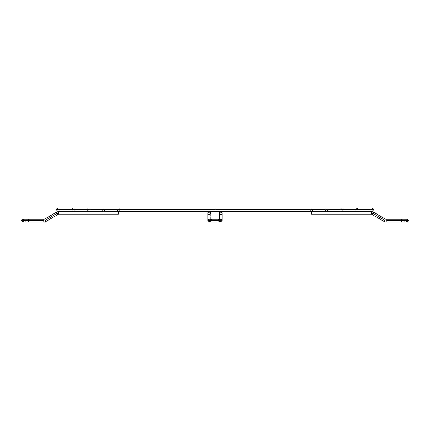 <?xml version="1.0" encoding="UTF-8"?>
<svg xmlns="http://www.w3.org/2000/svg" width="430" height="430" viewBox="0 0 430 430"><rect width="100%" height="100%" fill="white"/><g stroke="black" fill="none" stroke-linecap="round" stroke-linejoin="round"><path stroke-width="0.32" stroke-dasharray="2.15 1.61" d="M311.578 213.441L311.659 214.28L311.734 212.915L371.224 212.915L371.224 214.28A1.666 1.666 0 0 1 372.058 214.505A1.666 1.666 0 0 0 371.224 214.28L371.224 212.915L311.734 212.915L311.659 214.28L311.573 212.915L371.224 212.915L371.224 214.28L371.224 211.555A4.391 4.391 0 0 1 373.423 212.141L372.74 213.323L384.716 220.235L384.033 221.418A4.391 4.391 0 0 0 386.231 222.009L386.231 220.644L401.378 220.644L401.378 222.009L401.378 219.278L401.378 220.644L386.231 220.644L386.231 219.278L386.231 220.644L401.378 220.644L401.378 222.009L401.378 219.278L401.378 220.644L404.485 220.644A1.365 0.962 90 0 0 405.452 222.009A1.365 0.962 90 0 0 406.414 220.644L408.495 220.644L406.414 220.644A1.365 0.962 90 0 0 405.452 219.278A1.365 0.962 90 0 0 404.485 220.644L401.378 220.644L401.378 219.278L401.378 220.644L404.485 220.644A1.365 0.962 -90 0 1 405.452 219.278A1.365 0.962 -90 0 1 406.414 220.644L386.231 220.644L386.231 219.278A1.666 1.666 0 0 1 385.398 219.058L384.716 220.235L372.74 213.323L373.423 212.141L372.74 213.323L384.716 220.235L385.398 219.058A1.666 1.666 0 0 0 386.231 219.278L386.231 222.009A4.391 4.391 0 0 1 384.033 221.418L384.716 220.235L372.74 213.323L372.058 214.505L373.423 212.141A4.391 4.391 0 0 0 371.224 211.555L371.224 214.28L371.224 212.915L311.734 212.915L311.659 211.555L311.734 212.915L371.224 212.915L371.224 211.555L371.224 212.915L311.573 212.915L311.702 211.78M311.573 213.183L311.675 211.581M372.74 213.323L372.058 214.505L372.74 213.323L372.058 214.505L372.74 213.323L384.716 220.235L372.74 213.323M386.231 220.644L386.231 219.278L386.231 222.009L386.231 220.644L401.378 220.644L386.231 220.644L386.231 222.009L386.231 220.644M385.398 219.058L384.716 220.235L385.398 219.058L373.423 212.141M401.378 220.644L406.414 220.644A1.365 0.962 -90 0 1 405.452 222.009A1.365 0.962 -90 0 1 404.485 220.644L401.378 220.644L401.378 222.009L401.378 220.644M384.033 221.418L384.716 220.235L384.033 221.418L372.058 214.505M311.734 212.915L311.734 213.183M311.626 211.657L371.224 211.555M215 209.738L215 211.479L215 209.738L56.276 209.738L215 209.738L215 211.479L215 209.738L59.759 209.738L215 209.738L59.759 209.738L215 209.738L215 211.479L215 209.738L373.724 209.738L215 209.738L373.724 209.738L215 209.738L215 207.991L215 209.738L370.241 209.738L215 209.738L370.241 209.738L215 209.738L215 207.991L215 209.738L56.276 209.738L215 209.738L59.759 209.738L215 209.738L59.759 209.738L215 209.738L215 207.991L215 211.479L215 209.738L71.423 209.738L215 209.738L71.423 209.738L215 209.738L215 211.479L215 209.738L74.906 209.738L215 209.738L74.906 209.738L215 209.738L215 211.479L215 209.738L358.577 209.738L215 209.738L358.577 209.738L215 209.738L215 211.479L215 209.738L358.577 209.738L215 209.738L358.577 209.738L215 209.738L215 207.991L215 209.738L355.094 209.738L215 209.738L355.094 209.738L215 209.738L215 207.991L215 209.738L71.423 209.738L215 209.738L71.423 209.738L215 209.738L215 207.991L215 209.738L74.906 209.738L215 209.738L74.906 209.738L215 209.738L215 207.991L215 211.479L215 209.738L86.575 209.738L215 209.738L86.575 209.738L215 209.738L215 211.479L215 209.738L90.058 209.738L215 209.738L90.058 209.738L215 209.738L215 211.479L215 209.738L343.425 209.738L215 209.738L343.425 209.738L215 209.738L215 211.479L215 209.738L343.425 209.738L215 209.738L343.425 209.738L215 209.738L215 207.991L215 209.738L339.942 209.738L215 209.738L339.942 209.738L215 209.738L215 207.991L215 209.738L86.575 209.738L215 209.738L86.575 209.738L215 209.738L215 207.991L215 209.738L90.058 209.738L215 209.738L90.058 209.738L215 209.738L215 207.991L215 211.479L215 209.738L101.722 209.738L215 209.738L101.722 209.738L215 209.738L215 211.479L215 209.738L105.205 209.738L215 209.738L105.205 209.738L215 209.738L215 211.479L215 209.738L328.278 209.738L215 209.738L328.278 209.738L215 209.738L215 211.479L215 209.738L328.278 209.738L215 209.738L328.278 209.738L215 209.738L215 207.991L215 209.738L324.795 209.738L215 209.738L324.795 209.738L215 209.738L215 207.991L215 209.738L101.722 209.738L215 209.738L101.722 209.738L215 209.738L215 207.991L215 209.738L105.205 209.738L215 209.738L105.205 209.738L215 209.738L215 207.991L215 211.479L215 209.738L116.869 209.738L215 209.738L116.869 209.738L215 209.738L215 211.479L215 209.738L120.357 209.738L215 209.738L120.357 209.738L215 209.738L215 211.479L215 209.738L313.131 209.738L215 209.738L313.131 209.738L215 209.738L215 211.479L215 209.738L313.131 209.738L215 209.738L313.131 209.738L215 209.738L215 207.991L215 209.738L309.643 209.738L215 209.738L309.643 209.738L215 209.738L215 207.991L215 209.738L116.869 209.738L215 209.738L116.869 209.738L215 209.738L215 207.991L215 209.738L120.357 209.738L215 209.738L120.357 209.738L215 209.738L215 207.991L215 209.738M222.02 212.409L222.122 212.915A1.365 1.365 0 0 1 220.757 214.28L219.794 213.882L219.391 212.915A1.365 1.365 0 0 1 219.418 212.651L219.794 211.952A1.365 1.365 0 0 1 220.757 211.555L220.757 212.141A1.365 1.183 0 0 0 220.757 214.505L220.757 214.28A1.365 1.365 0 0 1 219.413 213.135A1.365 1.365 0 0 0 220.757 214.28L220.757 214.505A1.365 1.183 180 0 1 220.757 212.141A1.365 1.183 180 0 1 222.122 213.323L222.122 220.235A1.365 1.183 180 0 1 220.757 221.418L220.757 222.009A1.365 1.365 0 0 0 222.122 220.644L207.878 220.644A1.365 1.365 0 0 1 209.243 219.278A1.365 1.365 0 0 1 210.609 220.644L211.893 220.644A1.365 0.962 -90 0 0 210.931 219.278A1.365 0.962 -90 0 0 209.964 220.644A1.365 0.962 90 0 1 210.931 219.278A1.365 0.962 90 0 1 211.893 220.644L219.391 220.644A1.365 1.365 0 0 1 220.757 219.278L220.757 219.058A1.365 1.183 180 0 1 222.122 220.235A1.365 1.183 0 0 0 219.391 220.235L219.391 213.323L219.391 220.235A1.365 1.183 180 0 1 220.757 219.058L220.757 219.278A1.365 1.365 0 0 1 222.122 220.644A1.365 1.365 0 0 0 220.757 219.278A1.365 1.365 0 0 0 219.391 220.644A1.365 1.365 0 0 1 220.757 219.278A1.365 1.365 0 0 1 222.122 220.644A1.365 1.365 0 0 1 220.757 222.009A1.365 1.365 0 0 1 219.391 220.644L211.893 220.644A1.365 0.962 90 0 1 210.931 222.009A1.365 0.962 90 0 1 209.964 220.644L222.122 220.644A1.365 1.365 0 0 1 220.757 222.009A1.365 1.365 0 0 1 219.391 220.644A1.365 1.365 0 0 0 220.757 222.009A1.365 1.365 0 0 0 222.122 220.644A1.365 1.365 0 0 1 220.757 222.009L220.757 221.418A1.365 1.183 180 0 1 219.391 220.235A1.365 1.183 0 0 0 222.122 220.235L222.122 213.323A1.365 1.183 180 0 1 220.757 214.505A1.365 1.183 0 0 0 220.757 212.141L220.757 211.555L221.278 211.657L222.122 212.915A1.365 1.365 0 0 0 220.757 211.555A1.365 1.365 0 0 0 219.391 212.915L220.203 211.667M222.1 220.423A1.365 1.365 0 0 0 220.757 219.278A1.365 1.365 0 0 0 219.768 221.584A1.365 1.365 0 0 1 219.391 220.644L218.107 220.644A1.365 0.962 90 0 1 219.069 219.278A1.365 0.962 -90 0 0 218.107 220.644L210.609 220.644A1.365 1.365 0 0 0 209.243 219.278A1.365 1.365 0 0 0 207.878 220.644A1.365 1.365 0 0 0 209.243 222.009L209.243 221.418A1.365 1.183 180 0 1 209.243 219.058L209.243 219.278A1.365 1.365 0 0 0 207.878 220.644A1.365 1.365 0 0 1 209.243 219.278A1.365 1.365 0 0 1 210.609 220.644A1.365 1.365 0 0 0 209.243 219.278L209.243 219.058A1.365 1.183 0 0 0 207.878 220.235L207.878 213.323A1.365 1.183 180 0 1 209.243 212.141L209.243 211.555A1.365 1.365 0 0 1 210.501 212.393L210.609 212.915A1.365 1.365 0 0 0 209.243 211.555L209.942 211.748M210.609 213.323A1.365 1.183 0 0 0 209.243 212.141A1.365 1.183 180 0 1 210.609 213.323L210.609 220.235A1.365 1.183 0 0 0 209.243 219.058A1.365 1.183 180 0 1 210.609 220.235L210.609 213.323A1.365 1.183 180 0 1 209.243 214.505A1.365 1.183 0 0 0 210.609 213.323L210.609 212.915L210.205 213.882L209.243 214.505L208.281 213.882L207.98 212.409M210.587 213.135A1.365 1.365 0 0 1 209.243 214.28A1.365 1.365 0 0 0 210.587 213.135A1.365 1.365 0 0 1 209.243 214.28A1.365 1.365 0 0 1 207.878 212.915A1.365 1.365 0 0 0 209.243 214.28L208.281 213.882L207.878 212.915A1.365 1.365 0 0 1 209.243 211.555A1.365 1.365 0 0 0 208.722 211.657L209.243 211.555L209.243 212.141A1.365 1.183 0 0 0 209.243 214.505A1.365 1.183 180 0 1 207.878 213.323L207.878 220.235A1.365 1.183 0 0 0 210.609 220.235A1.365 1.183 180 0 1 209.243 221.418L209.243 222.009A1.365 1.365 0 0 0 210.609 220.644A1.365 1.365 0 0 1 209.243 222.009A1.365 1.365 0 0 1 207.878 220.644A1.365 1.365 0 0 0 209.243 222.009A1.365 1.365 0 0 0 210.609 220.644A1.365 1.365 0 0 1 209.243 222.009A1.365 1.365 0 0 1 207.878 220.644L209.964 220.644A1.365 0.962 -90 0 0 210.931 222.009A1.365 0.962 -90 0 0 211.893 220.644L210.609 220.644A1.365 1.365 0 0 0 209.243 219.278A1.365 1.365 0 0 0 207.878 220.644A1.365 1.365 0 0 1 209.243 219.278A1.365 1.365 0 0 1 210.609 220.644A1.365 1.365 0 0 0 209.243 219.278L220.757 219.278A1.365 1.365 0 0 1 222.122 220.644A1.365 1.365 0 0 0 220.757 219.278A1.365 1.365 0 0 0 219.391 220.644A1.365 1.365 0 0 1 219.768 219.703A1.365 1.365 0 0 0 219.391 220.644A1.365 1.365 0 0 1 219.768 219.703M220.267 211.646L220.757 211.555A1.365 1.365 0 0 1 222.095 212.646M210.582 212.651L210.377 213.672L209.243 214.505L210.205 213.882L210.609 212.915A1.365 1.365 0 0 1 209.243 214.28A1.365 1.365 0 0 1 207.878 212.915L208.722 211.657A1.365 1.365 0 0 0 207.905 212.646M208.722 211.657L209.243 211.555L208.281 211.952L207.905 212.651L208.722 211.657L210.001 211.78M219.413 213.135A1.365 1.365 0 0 0 220.757 214.28L221.719 213.882L222.122 212.915L221.719 213.882L220.757 214.28A1.365 1.365 0 0 0 222.122 212.915L221.719 213.882L220.757 214.28L219.794 213.882L219.418 212.651M221.961 212.275L220.757 211.555L219.623 212.157L220.757 211.555L221.891 212.162M221.719 211.952L220.364 211.614M58.776 212.915L58.776 211.555A4.391 4.391 0 0 0 56.577 212.141L57.942 214.505A1.666 1.666 0 0 1 58.776 214.28L58.776 212.915L58.776 214.28L58.776 212.915L118.266 212.915L118.4 211.952L118.427 212.915L58.776 212.915L58.776 211.555L58.776 212.915L58.776 211.555L58.776 212.915L118.266 212.915L58.776 212.915L58.776 214.28A1.666 1.666 0 0 0 57.942 214.505L56.577 212.141L57.26 213.323L56.577 212.141L57.26 213.323L45.284 220.235L45.967 221.418A4.391 4.391 0 0 1 43.769 222.009L43.769 219.278A1.666 1.666 0 0 0 44.602 219.058L45.284 220.235L57.26 213.323L45.284 220.235L44.602 219.058L45.284 220.235L44.602 219.058L45.284 220.235L57.26 213.323L57.942 214.505L57.26 213.323L45.284 220.235L45.967 221.418L44.602 219.058A1.666 1.666 0 0 1 43.769 219.278L43.769 220.644L43.769 219.278L43.769 220.644L25.515 220.644A1.365 0.962 90 0 0 24.548 219.278A1.365 0.962 -90 0 1 25.515 220.644L28.622 220.644L28.622 219.278L28.622 220.644L21.505 220.644L43.769 220.644L28.622 220.644L28.622 219.278L28.622 222.009L28.622 220.644L25.515 220.644A1.365 0.962 -90 0 1 24.548 222.009A1.365 0.962 90 0 0 25.515 220.644L28.622 220.644L28.622 219.278L28.622 220.644L43.769 220.644L43.769 219.278L43.769 222.009L43.769 220.644L28.622 220.644L28.622 222.009L28.622 220.644L28.622 222.009L28.622 220.644L43.769 220.644L43.769 222.009A4.391 4.391 0 0 0 45.967 221.418L45.284 220.235L45.967 221.418L45.284 220.235L57.26 213.323L57.942 214.505L56.577 212.141A4.391 4.391 0 0 1 58.776 211.555L58.776 212.915L118.427 212.915L118.341 214.28L118.266 212.915L118.288 213.882L118.266 212.915L58.776 212.915L58.776 214.28L58.776 212.915M118.325 211.581L118.298 214.049M118.266 212.915L118.288 213.882M118.374 214.178L58.776 214.28M118.288 211.952L118.266 212.651M207.878 220.235L207.878 220.644A1.365 1.365 0 0 0 209.243 222.009A1.365 1.365 0 0 0 210.609 220.644A1.365 1.365 0 0 1 209.243 222.009L209.243 221.418A1.365 1.183 -0 0 1 207.878 220.235A1.365 1.183 180 0 0 209.243 221.418L209.243 222.009A1.365 1.365 0 0 1 207.878 220.644A1.365 1.365 0 0 1 209.243 219.278A1.365 1.365 0 0 1 210.609 220.644L218.107 220.644A1.365 0.962 -90 0 0 219.069 222.009A1.365 0.962 90 0 1 218.107 220.644L219.391 220.644A1.365 1.365 0 0 0 220.757 222.009L220.757 221.418A1.365 1.183 180 0 0 222.122 220.235A1.365 1.183 -0 0 1 219.391 220.235A1.365 1.183 -0 0 1 219.961 219.278A1.365 1.183 180 0 0 219.391 220.235L219.391 219.278L219.391 220.235A1.365 1.183 180 0 0 220.757 221.418M219.391 213.323L219.391 212.915L219.794 213.882L221.025 214.253L221.891 213.678L222.122 212.915A1.365 1.365 0 0 1 220.757 214.28L220.757 214.28A1.365 1.365 0 0 1 219.391 212.915L219.794 213.882L220.757 214.28A1.365 1.365 0 0 0 222.1 213.135M207.921 212.576L208.281 213.882L209.243 214.28L210.205 213.882L210.609 212.915M209.647 211.614L208.98 211.581M210.609 220.235L210.609 219.278L210.609 220.235A1.365 1.183 180 0 0 210.039 219.278A1.365 1.183 -0 0 1 209.243 221.418A1.365 1.183 180 0 0 210.609 220.235L210.609 220.644A1.365 1.365 0 0 1 209.243 222.009A1.365 1.365 0 0 0 210.609 220.644L210.609 220.235M209.243 222.009L220.757 222.009A1.365 1.365 0 0 1 219.391 220.644A1.365 1.365 0 0 0 220.757 222.009A1.365 1.365 0 0 0 222.122 220.644L222.122 220.235M207.9 213.135A1.365 1.365 0 0 0 209.243 214.28L208.281 213.882L207.878 212.915L207.878 213.323M219.794 211.952L219.499 212.393M221.278 211.657L220.757 211.555M405.452 219.278L386.231 219.278M407.135 222.009L405.775 220.644L407.135 219.278M311.659 214.28L371.224 214.28M386.231 222.009L405.452 222.009M215 211.479L58.018 211.479L59.759 209.738L58.018 207.991L371.982 207.991L370.241 209.738L371.982 211.479L73.165 211.479L71.423 209.738L73.165 207.991L356.835 207.991L358.577 209.738L356.835 211.479L73.165 211.479L74.906 209.738L73.165 207.991L356.835 207.991L355.094 209.738L356.835 211.479L88.317 211.479L86.575 209.738L88.317 207.991L341.683 207.991L343.425 209.738L341.683 211.479L88.317 211.479L90.058 209.738L88.317 207.991L341.683 207.991L339.942 209.738L341.683 211.479L103.463 211.479L101.722 209.738L103.463 207.991L326.537 207.991L328.278 209.738L326.537 211.479L103.463 211.479L105.205 209.738L103.463 207.991L326.537 207.991L324.795 209.738L326.537 211.479L118.615 211.479L116.869 209.738L118.615 207.991L311.385 207.991L313.131 209.738L311.385 211.479L118.615 211.479L120.357 209.738L118.615 207.991L311.385 207.991L309.643 209.738L311.385 211.479L215 211.479M219.391 220.235L219.391 220.644L219.391 220.235M222.122 213.323L222.122 212.915M43.769 219.278L22.865 219.278M23.849 221.584L24.225 220.644L23.849 219.703M118.341 211.555L58.776 211.555M56.577 212.141L44.602 219.058M43.769 222.009L22.865 222.009M45.967 221.418L57.942 214.505"/><path stroke-width="0.64" d="M371.224 211.555A4.391 4.391 0 0 1 373.423 212.141L372.74 213.323L384.716 220.235L384.033 221.418A4.391 4.391 0 0 0 386.231 222.009L386.231 219.278A1.666 1.666 0 0 1 385.398 219.058L384.716 220.235L385.398 219.058A1.666 1.666 0 0 0 386.231 219.278L386.231 220.644L408.495 220.644L401.378 220.644L401.378 219.278L401.378 222.009L401.378 220.644L386.231 220.644L386.231 222.009A4.391 4.391 0 0 1 384.033 221.418L384.716 220.235L372.74 213.323L372.058 214.505A1.666 1.666 0 0 0 371.224 214.28A1.666 1.666 0 0 1 372.058 214.505L373.423 212.141A4.391 4.391 0 0 0 371.224 211.555L371.224 212.915L371.224 211.555L311.659 211.555L311.573 212.915L371.224 212.915L371.224 214.28L371.224 212.915L311.573 212.915L311.659 214.28L371.224 214.28M311.723 212.157L311.702 211.78M311.626 211.657L311.599 211.952L311.626 211.657M311.599 211.952L311.626 214.178M311.702 214.049L311.723 213.672M311.589 213.678L311.573 213.183M311.734 212.915L311.734 213.183M215 211.479L215 209.738L56.276 209.738L373.724 209.738L215 209.738L215 211.479L58.018 211.479L56.276 209.738L58.018 207.991L215 207.991L215 209.738L56.276 209.738L215 209.738L215 207.991L371.982 207.991L373.724 209.738L371.982 211.479L215 211.479M219.617 212.167L219.418 212.651A1.365 1.365 0 0 1 219.794 211.952L220.757 211.555A1.365 1.365 0 0 0 219.413 213.135A1.365 1.365 0 0 1 219.391 212.915L219.424 212.635M219.768 219.703A1.365 1.365 0 0 1 220.757 219.278L220.757 219.058A1.365 1.183 180 0 0 219.961 219.278A1.365 1.183 -0 0 1 222.122 220.235A1.365 1.183 180 0 0 220.757 219.058L220.757 219.278A1.365 1.365 0 0 0 219.768 219.703A1.365 1.365 0 0 1 222.122 220.644A1.365 1.365 0 0 0 220.757 219.278L209.243 219.278A1.365 1.365 0 0 0 207.878 220.644L220.036 220.644A1.365 0.962 -90 0 0 219.069 219.278A1.365 0.962 90 0 1 220.036 220.644L222.122 220.644A1.365 1.365 0 0 0 222.1 220.423M210.576 212.635L210.501 212.393A1.365 1.365 0 0 1 210.587 213.135A1.365 1.365 0 0 0 209.243 211.555L210.205 211.952L209.243 211.555L209.243 212.141A1.365 1.183 -0 0 1 209.243 214.505A1.365 1.183 180 0 0 209.243 212.141A1.365 1.183 180 0 0 207.878 213.323L207.878 220.235A1.365 1.183 -0 0 1 209.243 219.058A1.365 1.183 180 0 0 207.878 220.235L207.878 213.323A1.365 1.183 180 0 0 209.243 214.505A1.365 1.183 -0 0 1 209.243 212.141L209.243 211.555A1.365 1.365 0 0 1 210.609 212.915L210.383 212.167M222.095 212.646A1.365 1.365 0 0 1 222.122 212.915L221.278 211.657L222.122 212.915A1.365 1.365 0 0 0 220.757 211.555L219.794 211.952L219.391 212.915A1.365 1.365 0 0 0 219.413 213.135M207.905 212.646A1.365 1.365 0 0 0 207.878 212.915L208.486 211.786A1.365 1.365 0 0 0 208.486 211.786L207.878 212.915A1.365 1.365 0 0 1 209.243 211.555A1.365 1.365 0 0 0 207.9 213.135M208.109 212.157A1.365 1.365 0 0 0 208.109 212.162L207.986 212.393A1.365 1.365 0 0 0 207.98 212.399L208.281 211.952M222.122 220.235L222.122 213.323L222.122 220.644L207.878 220.644A1.365 1.365 0 0 0 209.243 222.009L219.069 222.009A1.365 0.962 -90 0 0 220.036 220.644A1.365 0.962 90 0 1 219.069 222.009L220.757 222.009A1.365 1.365 0 0 1 219.768 221.584A1.365 1.365 0 0 0 222.122 220.644A1.365 1.365 0 0 1 220.757 222.009L220.757 221.418M219.418 212.651L219.391 212.915A1.365 1.365 0 0 1 220.757 211.555A1.365 1.365 0 0 1 222.122 212.915L222.122 212.92M220.493 211.581L220.757 212.141L220.493 211.581M210.582 212.651L210.377 212.157M207.905 212.651L207.878 213.323M118.298 214.049L118.427 212.915L58.776 212.915L58.776 211.555A4.391 4.391 0 0 0 56.577 212.141L57.26 213.323L45.284 220.235L45.967 221.418A4.391 4.391 0 0 1 43.769 222.009L43.769 220.644L23.585 220.644A1.365 0.962 90 0 0 24.548 222.009A1.365 0.962 -90 0 1 23.585 220.644L21.505 220.644L23.585 220.644A1.365 0.962 -90 0 1 24.548 219.278A1.365 0.962 90 0 0 23.585 220.644L28.622 220.644L28.622 219.278L28.622 220.644L43.769 220.644L43.769 222.009A4.391 4.391 0 0 0 45.967 221.418L44.602 219.058A1.666 1.666 0 0 1 43.769 219.278L43.769 220.644L43.769 219.278A1.666 1.666 0 0 0 44.602 219.058L45.284 220.235L57.26 213.323L56.577 212.141A4.391 4.391 0 0 1 58.776 211.555L58.776 212.915L118.427 212.915L118.277 212.157M58.776 214.28A1.666 1.666 0 0 0 57.942 214.505A1.666 1.666 0 0 1 58.776 214.28L58.776 212.915L58.776 214.28L118.341 214.28M57.26 213.323L57.942 214.505L57.26 213.323M28.622 220.644L28.622 222.009L28.622 220.644M118.422 212.393L118.341 211.555L58.776 211.555M118.427 213.183L118.427 212.651M210.587 213.135A1.365 1.365 0 0 0 210.609 212.915L210.609 213.323M219.391 213.323A1.365 1.183 -0 0 1 220.757 212.141A1.365 1.183 180 0 0 219.391 213.323L219.391 219.278L219.391 213.323A1.365 1.183 180 0 0 220.757 214.505A1.365 1.183 -0 0 1 219.391 213.323L219.391 212.915M209.243 219.058A1.365 1.183 -0 0 1 210.039 219.278A1.365 1.183 180 0 0 209.243 219.058M222.122 213.323A1.365 1.183 180 0 0 220.757 212.141A1.365 1.183 -0 0 1 220.757 214.505A1.365 1.183 180 0 0 222.122 213.323L222.122 212.915A1.365 1.365 0 0 1 222.1 213.135M209.243 222.009A1.365 1.365 0 0 1 207.878 220.644L207.878 220.235M221.719 211.952L220.757 211.555M386.231 219.278L407.135 219.278L408.5 220.644L407.135 222.009L386.231 222.009M405.452 219.278L407.135 219.278M373.423 212.141L385.398 219.058M405.452 222.009L407.135 222.009M384.033 221.418L372.058 214.505M23.849 221.584L22.865 222.009L21.5 220.644L22.865 219.278L43.769 219.278M23.849 219.703L22.865 219.278M43.769 222.009L22.865 222.009M44.602 219.058L56.577 212.141M57.942 214.505L45.967 221.418"/></g></svg>
